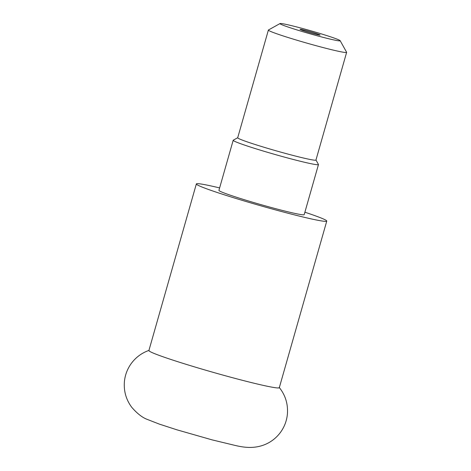 <?xml version="1.0" encoding="UTF-8"?>
<svg xmlns="http://www.w3.org/2000/svg" width="471" height="471" viewBox="0 0 471 471"><rect width="100%" height="100%" fill="white"/><g stroke="black" fill="none" stroke-linecap="round" stroke-linejoin="round"><path stroke-width="0.71" d="M300.657 29.697A10.433 0.518 15.9 0 0 311.767 33.2A10.433 0.518 15.9 0 0 320.109 35.042A10.433 0.518 15.9 0 0 319.491 34.677A10.433 0.518 15.9 0 0 308.387 31.174A10.433 0.518 15.9 0 0 300.045 29.332A10.433 0.518 15.9 0 0 300.657 29.697M233.192 140.276L218.921 190.366A44.333 2.202 15.9 0 0 221.541 191.938A44.333 2.202 15.9 0 0 268.735 206.81A44.333 2.202 15.9 0 0 304.189 214.658L318.461 164.562A44.333 2.202 -164.1 0 1 290.554 158.751A44.333 2.202 -164.1 0 1 235.812 141.842A44.333 2.202 -164.1 0 1 233.192 140.276A44.333 2.202 -164.1 0 1 233.275 140.181L237.714 137.72M340.156 40.677L346.609 52.24A40.683 2.019 -164.1 0 1 346.632 52.346L315.947 160.058A40.683 2.019 -164.1 0 1 290.336 154.724A40.683 2.019 -164.1 0 1 240.104 139.204A40.683 2.019 -164.1 0 1 237.702 137.768L268.382 30.062A40.683 2.019 -164.1 0 1 268.458 29.979L280.039 23.55A31.292 1.554 -164.1 0 1 299.68 27.718A31.292 1.554 -164.1 0 1 340.156 40.677A31.292 1.554 -164.1 0 1 320.468 36.656A31.292 1.554 -164.1 0 1 280.039 23.55M346.632 52.346A40.683 2.019 -164.1 0 1 321.022 47.018A40.683 2.019 -164.1 0 1 270.784 31.498A40.683 2.019 -164.1 0 1 268.382 30.062M304.89 212.209A67.8 3.368 -164.1 0 1 322.753 218.691A67.8 3.368 -164.1 0 1 326.762 221.087A67.8 3.368 -164.1 0 1 272.538 209.089A67.8 3.368 -164.1 0 1 200.358 186.339A67.8 3.368 -164.1 0 1 196.348 183.937A67.8 3.368 -164.1 0 1 219.621 187.917M326.762 221.087L279.303 387.686A67.8 3.368 -164.1 0 1 236.625 378.796A67.8 3.368 -164.1 0 1 152.898 352.932A67.8 3.368 -164.1 0 1 148.895 350.536L196.348 183.937M315.964 160.005L318.437 164.444A44.333 2.202 -164.1 0 1 318.461 164.562M279.203 387.403C285.344 395.069 288.087 403.847 287.434 413.744C286.833 420.532 284.549 426.697 280.575 432.231C277.395 436.576 273.468 440.067 268.794 442.699C255.977 449.74 243.495 447.273 236.124 445.666L212.168 439.89L176.919 429.817L159.357 424.118L147.329 419.431C142.413 417.63 137.232 413.603 131.786 407.344C126.204 399.873 123.732 391.442 124.368 382.063C124.962 375.269 127.247 369.105 131.215 363.571C135.854 357.289 141.824 352.885 149.124 350.353"/></g></svg>
